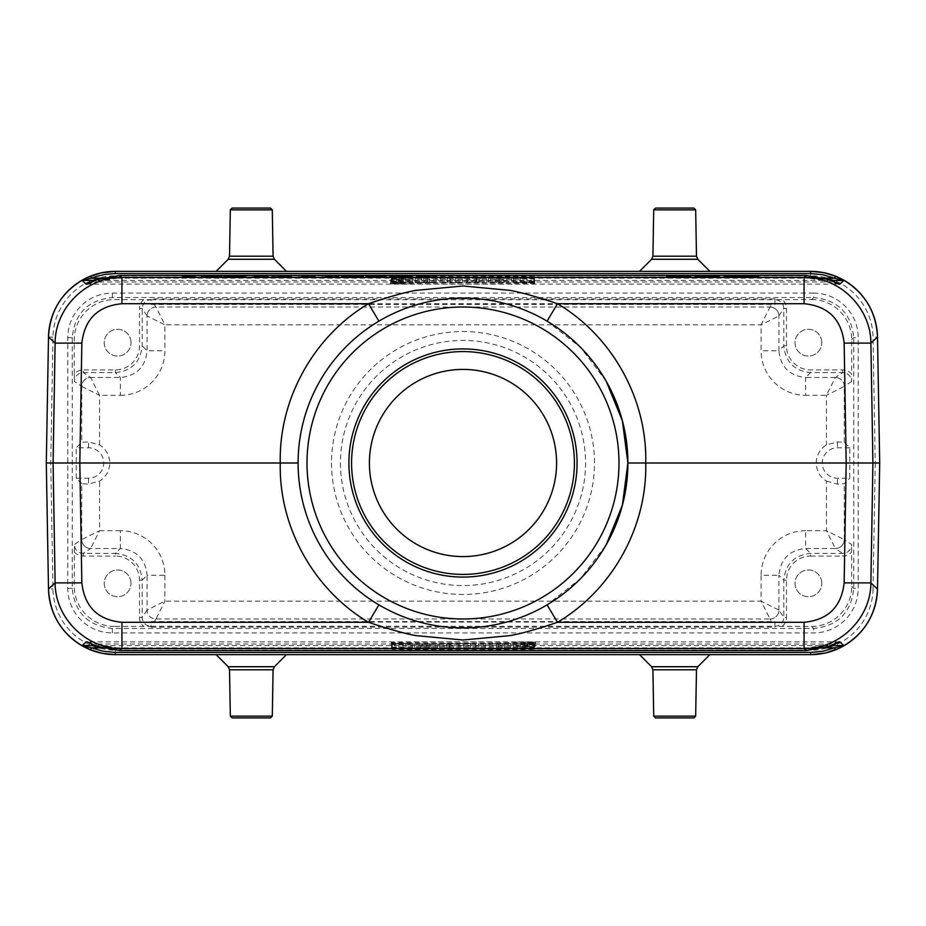 <?xml version="1.0" encoding="UTF-8"?>
<svg xmlns="http://www.w3.org/2000/svg" width="926" height="926" viewBox="0 0 926 926"><rect width="100%" height="100%" fill="white"/><g stroke="black" fill="none" stroke-linecap="round" stroke-linejoin="round"><path stroke-width="0.69" stroke-dasharray="4.63 3.47" d="M147.084 315.928L142.164 308.555L139.49 308.555L139.49 345.838A24.076 24.064 -135 0 1 115.426 369.902L83.271 369.902A11.598 11.587 -146.3 0 0 74.288 374.162L74.288 339.668A40.142 40.107 -135 0 1 114.384 299.573L151.031 299.642L151.031 303.936L772.33 303.531L770.004 307.015L155.996 307.015A8.913 8.913 -33.7 0 0 147.084 315.928A8.913 8.913 -45 0 1 155.996 307.015L164.909 324.841L147.084 315.928L147.084 350.757C145.463 366.962 136.55 375.875 120.345 377.495L90.644 377.495A8.913 8.913 123.7 0 0 81.731 386.397L74.358 381.489C74.89 376.083 77.865 373.109 83.271 372.576L115.426 372.576C131.631 370.956 140.544 362.043 142.164 345.838L142.164 308.555C142.697 303.172 145.648 300.198 151.031 299.642L151.031 304.423L774.969 304.423L774.969 299.758L151.031 299.758M813.641 293.091L112.359 293.091A44.598 44.564 -135 0 0 67.806 337.643L67.806 588.357A44.598 44.564 135 0 0 112.359 632.909L813.641 632.909A44.598 44.564 45 0 0 858.194 588.357L858.194 337.643A44.598 44.564 -45 0 0 813.641 293.091L813.641 297.547C837.949 299.966 851.318 313.335 853.737 337.643L853.737 588.357C851.318 612.665 837.949 626.034 813.641 628.453L112.359 628.453C88.051 626.034 74.682 612.665 72.263 588.357L72.263 337.643C74.682 313.335 88.051 299.966 112.359 297.547L813.641 297.547L811.616 299.573L774.969 299.642L774.969 298.866L151.031 298.866M772.33 303.531L774.969 303.936L774.969 299.642C780.352 300.198 783.303 303.172 783.836 308.555L783.836 345.838L778.916 350.757L778.916 315.928A8.913 8.913 -146.3 0 0 770.004 307.015L761.091 324.841L761.091 350.757L778.916 350.757C780.537 366.962 789.45 375.875 805.655 377.495L805.655 395.309A44.575 44.564 -45 0 1 761.091 350.757M112.359 632.909L112.359 628.453L114.384 626.427L151.031 626.358L151.031 622.064L774.969 622.064L774.969 626.358L811.616 626.427L813.641 628.453L813.641 632.909M849.779 447.79L837.451 447.79A15.21 15.21 0 0 0 822.242 463A15.21 15.21 0 0 0 837.451 478.21L849.779 478.21L849.779 447.79L844.269 442.281L837.451 441.922L826.443 444.908A21.182 21.182 0 0 0 826.443 481.092L826.443 530.691L844.269 539.592A8.913 8.913 135 0 1 835.356 548.505A8.913 8.913 -56.3 0 0 844.269 539.603L851.642 544.511C851.11 549.917 848.135 552.891 842.729 553.424L810.574 553.424C794.369 555.044 785.456 563.957 783.836 580.162L783.836 617.445C783.303 622.828 780.352 625.802 774.969 626.358L774.969 627.133L151.031 627.133L151.031 626.358C145.648 625.802 142.697 622.828 142.164 617.445L142.164 580.162L147.084 575.243L147.084 610.072A8.913 8.913 33.7 0 0 155.996 618.985L770.004 618.985L761.091 601.159L778.916 610.072A8.913 8.913 146.3 0 1 770.004 618.985L772.33 622.469M811.616 626.427A40.142 40.107 45 0 0 851.712 586.332L851.642 544.511M821.767 583.334A13.369 13.369 0 0 0 801.708 571.747A13.369 13.369 0 0 0 801.708 594.909A13.369 13.369 0 0 0 821.767 583.334A13.369 13.369 0 0 1 808.398 596.703A13.369 13.369 0 0 1 795.017 583.334A13.369 13.369 0 0 1 808.398 569.965A13.369 13.369 0 0 1 821.767 583.334M811.616 299.573A40.142 40.107 -45 0 1 851.712 339.668L851.712 374.162A11.598 11.587 -33.7 0 0 842.729 369.902L810.574 369.902A24.076 24.064 -45 0 1 786.51 345.838L786.51 308.555A11.598 11.587 -56.3 0 0 782.238 299.573M821.767 342.666A13.369 13.369 0 0 0 801.708 331.091A13.369 13.369 0 0 0 801.708 354.253A13.369 13.369 0 0 0 821.767 342.666A13.369 13.369 0 0 1 808.398 356.035A13.369 13.369 0 0 1 795.017 342.666A13.369 13.369 0 0 1 808.398 329.297A13.369 13.369 0 0 1 821.767 342.666M130.983 342.666A13.369 13.369 0 0 0 110.923 331.091A13.369 13.369 0 0 0 110.923 354.253A13.369 13.369 0 0 0 130.983 342.666A13.369 13.369 0 0 1 117.602 356.035A13.369 13.369 0 0 1 104.233 342.666A13.369 13.369 0 0 1 117.602 329.297A13.369 13.369 0 0 1 130.983 342.666M114.384 626.427A40.142 40.107 135 0 1 74.288 586.332L74.358 544.511L81.731 539.603A8.913 8.913 -123.7 0 0 90.644 548.505L99.557 530.691L81.731 539.592A8.913 8.913 45 0 0 90.644 548.505L120.345 548.505L120.345 530.691A44.575 44.564 135 0 1 164.909 575.243L147.084 575.243C145.463 559.038 136.55 550.125 120.345 548.505L115.426 553.424L83.271 553.424C77.865 552.891 74.89 549.917 74.358 544.511M130.983 583.334A13.369 13.369 0 0 0 110.923 571.747A13.369 13.369 0 0 0 110.923 594.909A13.369 13.369 0 0 0 130.983 583.334A13.369 13.369 0 0 1 117.602 596.703A13.369 13.369 0 0 1 104.233 583.334A13.369 13.369 0 0 1 117.602 569.965A13.369 13.369 0 0 1 130.983 583.334M826.443 481.092L837.451 484.078L844.269 483.719L849.779 478.21M81.731 483.719L76.221 478.21L88.549 478.21A15.21 15.21 0 0 0 103.758 463A15.21 15.21 0 0 0 88.549 447.79L76.221 447.79L81.731 442.281L88.549 441.922L99.557 444.908A21.182 21.182 0 0 1 99.557 481.092L88.549 484.078L81.731 483.719L81.731 539.592M709.883 271.364L639.507 271.364M810.667 275.821L810.667 271.364L115.333 271.364L115.333 275.821L810.667 275.821A62.389 62.389 0 0 1 873.044 337.122L875.244 463L879.7 463L877.501 337.041A66.846 66.846 0 0 0 877.501 337.018A66.846 66.846 0 0 1 877.501 337.041L873.044 337.122M286.493 271.364L216.117 271.364M391.304 281.215C433.067 280.485 492.979 280.485 534.696 281.215L534.696 281.863L391.304 281.863L391.698 276.758L391.304 281.863M534.696 283.402L534.696 282.754L391.304 282.754L391.304 283.402C433.067 284.132 492.979 284.132 534.696 283.402L534.302 278.946C492.956 279.664 433.044 279.664 391.698 278.946L391.304 283.402M440.359 281.99L447.559 281.99L440.359 282.569L440.753 277.545L440.359 282.569M479.436 281.99L466.785 281.99L479.436 282.187L479.83 277.545L479.436 282.187M468.764 282.384L471.843 282.233L472.341 277.777L469.135 277.927L468.764 282.384M86.176 284.155L839.824 284.155M526.79 281.99L533.989 282.569L513.236 282.569L526.79 282.21L527.172 277.545L526.79 282.21M503.362 282.083L487.99 281.99L503.362 282.083L503.64 277.638L496.232 277.638L496.51 282.083M462.468 282.418L450.198 282.569L462.468 282.418L462.074 277.545L462.468 281.99M429.386 281.99L436.296 282.569L415.114 282.569L429.386 282.28L429.768 277.545L429.386 282.28M409.743 283.877L390.448 283.888L409.743 283.877L409.373 279.432L390.841 279.432L409.361 279.421M405.657 282.291L406.074 277.823L392.404 277.592L412.359 277.823L392.404 277.962C402.822 278.136 413.042 277.684 398.828 277.696L399.21 282.152L392.011 282.546L405.692 282.291M392.011 282.546L412.753 282.28L392.011 282.036L392.404 277.592L412.359 277.823L392.404 278.078L392.011 282.546M479.83 277.754L475.269 277.545L475.501 281.99M479.541 277.754L479.691 279.293M401.49 279.455L401.097 283.969L399.349 283.969L399.349 279.525C395.888 279.513 395.668 279.478 398.678 279.421L402.914 279.316L399.349 279.525C395.888 279.513 395.668 279.478 398.678 279.421L398.122 283.865L403.308 284.016L395.865 283.761L398.122 283.865L396.189 283.946L396.571 279.478M407.544 283.877L392.659 283.888L407.544 283.877L407.949 279.432L392.265 279.432L407.938 279.421M489.704 644.01L510.886 643.431L489.704 643.431L490.097 648.455L496.232 648.455L496.614 644.01M421.353 644.01L438.01 644.01L414.107 644.01L421.353 644.01L421.075 648.455L422.36 648.362L422.638 643.917M391.304 644.785C433.067 645.515 492.979 645.515 534.696 644.785L534.696 644.137L391.304 644.137L391.698 649.242C432.998 649.959 493.002 649.959 534.302 649.242L534.696 644.785M391.304 643.246L391.304 642.598C433.067 641.868 492.979 641.868 534.696 642.598L534.696 643.246L391.304 643.246L391.698 647.691L391.304 642.598M439.364 644.01L459.215 644.01L454.157 643.767L457.236 643.616L456.854 648.073L453.659 648.223L454.157 643.767L439.364 643.431L439.757 648.455L446.17 648.455L446.563 643.813M839.824 641.845L86.176 641.845M520.343 643.709L519.926 648.177L533.596 648.408L513.641 648.177L533.596 648.038C523.178 647.864 512.958 648.316 527.172 648.304L526.79 643.674L533.989 643.674L513.247 643.732L533.989 643.454L520.308 643.709M533.989 643.964L513.247 643.732L533.989 643.454L533.596 647.922L513.641 648.177L533.596 648.408L533.989 643.964M478.441 644.01L485.641 643.431L478.441 643.431L478.835 648.455L485.247 648.455L485.641 644.01M392.011 644.01L412.764 643.431L392.011 643.431L392.404 648.455L398.828 648.455L399.21 644.01M516.257 642.123L535.552 642.112L516.233 642.112L516.627 646.568L535.159 646.568L516.639 646.58M458.474 643.582L475.802 643.431L458.474 643.431L458.868 648.026L463.926 648.026L463.532 643.582M446.17 648.455L446.563 644.01M446.17 648.246L450.73 648.455L450.499 644.01M446.459 648.246L446.309 646.707M522.692 642.239L530.135 642.239L522.692 642.239L523.086 646.684L522.692 641.984M529.429 646.522L529.811 642.065L527.878 642.135L527.322 646.58L529.498 646.684L530.135 642.239M518.456 642.123L533.341 642.112L518.444 642.112L518.051 646.568L533.735 646.568L518.062 646.58M606.287 381.385L580.59 347.447L547.104 321.16C496.521 290.556 429.479 290.556 378.896 321.172C329.482 349.924 297.64 405.843 298.103 463C297.64 520.157 329.482 576.076 378.896 604.84C429.479 635.444 496.521 635.444 547.104 604.828L580.59 578.553L606.287 544.615M99.557 444.908L99.557 395.309L81.731 386.408A8.913 8.913 -45 0 1 90.644 377.495L83.271 372.576L83.271 369.902M76.221 478.21L76.221 447.79M74.288 374.162L74.358 381.489M286.493 654.636L216.117 654.636M709.883 654.636L639.507 654.636M115.333 650.179L115.333 654.636L810.667 654.636L810.667 650.179L115.333 650.179A62.389 62.389 0 0 1 52.956 588.878L50.756 463L52.956 337.122A62.389 62.389 0 0 1 115.333 275.821M52.956 337.122L48.499 337.041A66.846 66.846 0 0 1 48.499 337.018A66.846 66.846 0 0 0 48.499 337.041L46.3 463L48.499 588.959A66.846 66.846 0 0 0 48.499 588.982A66.846 66.846 0 0 1 48.499 588.959L52.956 588.878M139.49 580.162L142.164 580.162C140.544 563.957 131.631 555.044 115.426 553.424L115.426 556.098A24.076 24.064 135 0 1 139.49 580.162L139.49 617.445A11.598 11.587 123.7 0 0 143.762 626.427M164.909 575.243L164.909 601.159L155.996 618.985A8.913 8.913 45 0 1 147.084 610.072L164.909 601.159L761.091 601.159L761.091 575.243L778.916 575.243C780.537 559.038 789.45 550.125 805.655 548.505L835.356 548.505L842.729 553.424L842.729 556.098A11.598 11.587 33.7 0 0 851.712 551.838M86.951 641.799L96.443 644.01L95.482 646.035M830.518 646.035L829.557 644.01L806.257 648.362L119.743 648.362L96.443 644.01L829.557 644.01L839.049 641.799M115.426 369.902L115.426 372.576L120.345 377.495L120.345 395.309L99.557 395.309L90.644 377.495M120.345 395.309A44.575 44.564 -135 0 0 164.909 350.757L147.084 350.757L142.164 345.838L139.49 345.838M86.951 284.201L96.443 281.99L95.482 279.965M839.049 284.201L829.557 281.99L830.518 279.965M844.269 442.281L844.269 386.408L826.443 395.309L826.443 444.908M786.51 345.838L783.836 345.838C785.456 362.043 794.369 370.956 810.574 372.576L842.729 372.576C848.135 373.109 851.11 376.083 851.642 381.489L851.712 374.162M875.244 463L873.044 588.878L877.501 588.959A66.846 66.846 0 0 1 877.501 588.982A66.846 66.846 0 0 0 877.501 588.959L879.7 463M770.004 618.985A8.913 8.913 135 0 0 778.916 610.072L783.836 617.445L786.51 617.445L786.51 580.162A24.076 24.064 45 0 1 810.574 556.098L810.574 553.424L805.655 548.505L805.655 530.691L826.443 530.691L835.356 548.505M844.269 386.408A8.913 8.913 -135 0 0 835.356 377.495A8.913 8.913 56.3 0 1 844.269 386.397L851.642 381.489M842.729 369.902L842.729 372.576L835.356 377.495L826.443 395.309L805.655 395.309M770.004 307.015A8.913 8.913 -135 0 1 778.916 315.928L761.091 324.841L164.909 324.841L164.909 350.757M46.3 463L50.756 463M556.595 463A93.595 93.595 0 0 0 463 369.405A93.595 93.595 0 0 0 369.405 463A93.595 93.595 0 0 0 463 556.595A93.595 93.595 0 0 0 556.595 463M340.444 463A122.556 122.556 0 0 0 524.278 569.143A122.556 122.556 0 0 0 524.278 356.857A122.556 122.556 0 0 0 340.444 463M351.579 463A111.421 111.421 0 0 0 518.71 559.489A111.421 111.421 0 0 0 518.71 366.511A111.421 111.421 0 0 0 351.579 463M527.172 648.142L526.79 643.674M533.596 648.142L533.989 643.674M533.596 648.038L533.989 643.593M485.247 648.455L478.835 648.455M478.835 647.899L478.441 643.431M485.247 647.899L485.641 643.431M446.563 643.686L447.675 643.582C450.337 643.616 450.337 643.651 447.675 643.686L446.563 643.686L446.17 648.142L446.563 643.582M446.17 648.026L447.675 648.026C450.893 648.073 450.893 648.107 447.675 648.142L446.17 648.142M447.675 648.026C450.893 648.073 450.893 648.107 447.675 648.142L447.675 643.686C450.337 643.651 450.337 643.616 447.675 643.582L447.675 648.026M450.73 648.455L439.757 648.455M439.757 647.899L439.364 643.431M458.578 648.455L459.215 644.01M398.828 648.455L392.404 648.455M392.404 647.899L392.011 643.431M398.828 648.235L399.21 643.79M405.958 648.235L405.565 643.79M405.958 648.455L405.565 644.01M412.371 648.455L412.764 644.01M412.371 647.899L412.764 643.431M405.958 647.899L405.565 643.431M405.958 648.096L405.565 643.628M398.828 648.096L399.21 643.628M398.828 647.899L399.21 643.431M391.698 647.054C433.044 646.336 492.956 646.336 534.302 647.054L534.696 642.598M534.302 647.054L534.696 643.246M534.302 647.691L391.698 647.691M534.302 649.242L534.302 648.605L391.698 648.605L391.698 649.242M391.698 648.605L391.304 644.137M534.302 648.605L534.696 644.137M423.691 648.269L428.437 648.269L423.691 648.269L424.224 643.802L427.905 643.802L424.224 643.802M426.064 648.096L426.064 643.674M428.437 648.269L427.905 643.802M422.36 648.362L437.477 648.455L421.075 648.455M414.651 648.455L414.107 644.01M429.768 648.362L429.49 643.917M431.053 648.455L430.775 644.01M437.477 648.455L438.01 644.01M429.629 647.899L429.907 643.431M422.499 647.899L422.221 643.431M463.926 648.026L458.868 648.026M458.868 647.899L458.474 643.431M463.926 648.455L463.532 644.01M470.35 648.455L470.732 644.01M470.35 648.026L470.732 643.582M475.408 648.026L475.802 643.582M475.408 647.899L475.802 643.431M496.232 648.455L490.097 648.455M490.097 647.899L489.704 643.431M496.232 648.142L496.614 643.72M502.367 648.455L502.112 644.01M510.492 648.455L510.886 644.01M510.492 647.899L510.886 643.431M504.357 647.899L503.964 643.431M504.357 648.2L503.964 643.697M498.373 647.899L498.616 643.431M524.51 646.545L528.028 646.51L524.51 646.545L524.903 642.088L526.651 642.088L524.903 642.088M524.51 646.475L524.903 642.031M526.651 646.545L526.651 646.475C530.112 646.487 530.332 646.522 527.322 646.58C530.332 646.522 530.112 646.487 526.651 646.452L526.651 641.984M523.086 646.452L526.651 646.452M529.498 646.684L527.901 646.684L527.67 642.239M527.901 646.684L525.771 646.58L525.528 642.135M525.771 646.58L524.51 646.58L524.903 642.135M524.51 646.58L524.903 642.239M524.51 646.684L523.086 646.684M527.172 277.765L513.629 278.101L533.596 277.545L533.989 281.99M533.596 278.101L533.989 282.569M533.596 277.545L527.172 277.545M520.042 277.765L520.435 282.21M520.042 277.545L520.435 281.99M513.629 277.545L513.236 281.99M513.629 278.101L513.236 282.569M520.042 278.101L520.435 282.569M520.042 277.904L520.435 282.372M527.172 277.904L526.79 282.372M527.172 278.101L526.79 282.569M502.309 277.731L497.563 277.731L502.309 277.731L501.776 282.199L498.095 282.199L501.776 282.199M499.936 277.904L499.936 282.326M497.563 277.731L498.095 282.199M496.232 277.638L511.349 277.545L504.925 277.545L504.647 281.99M511.349 277.545L511.893 281.99M504.925 277.545L503.64 277.638M494.947 277.545L495.225 281.99M488.523 277.545L487.99 281.99M496.371 278.101L496.093 282.569M503.501 278.101L503.779 282.569M479.436 282.418L478.325 282.314C475.663 282.349 475.663 282.384 478.325 282.418L479.436 282.418L479.83 277.974L478.325 277.974C475.107 277.927 475.107 277.893 478.325 277.858L479.83 277.974M479.83 277.858L479.436 282.314M478.325 277.974C475.107 277.927 475.107 277.893 478.325 277.858L478.325 282.314C475.663 282.349 475.663 282.384 478.325 282.418L478.325 277.974M475.269 277.545L486.243 277.545L486.636 281.99M486.243 278.101L486.636 282.569M486.243 277.545L479.83 277.545M467.422 277.545L466.785 281.99M462.074 277.545L450.592 278.101L467.132 277.974L467.526 282.418M467.132 278.101L467.526 282.569M467.132 277.974L462.074 277.974M455.65 277.545L455.268 281.99M455.65 277.974L455.268 282.418M450.592 277.974L450.198 282.418M450.592 278.101L450.198 282.569M440.753 278.101L447.165 277.545L447.559 281.99M447.165 278.101L447.559 282.569M447.165 277.545L440.753 277.545M429.768 277.858L415.508 278.101L435.903 277.545L436.296 281.99M435.903 278.101L436.296 282.569M435.903 277.545L429.768 277.545M423.633 277.545L423.888 281.99M415.508 277.545L415.114 281.99M415.508 278.101L415.114 282.569M421.643 278.101L422.036 282.569M421.643 277.8L422.036 282.303M427.627 278.101L427.384 282.569M391.698 278.946L391.698 278.309L534.302 278.309L534.696 282.754M534.302 278.309L534.302 278.946M391.698 278.309L391.304 282.754M391.698 277.395L534.302 277.395L534.302 276.758L534.696 281.215M534.302 277.395L534.696 281.863M534.302 276.758C493.002 276.041 432.998 276.041 391.698 276.758M398.828 277.858L399.21 282.326M392.404 277.858L392.011 282.326M392.404 277.962L392.011 282.407M401.49 279.525L401.097 283.969M399.349 279.548L399.349 284.016L401.097 283.912M399.349 283.969L399.349 279.455M402.914 279.548L403.308 284.016M402.914 279.316L403.308 283.761M396.502 279.316L395.865 283.761M398.099 279.316L398.33 283.761M400.229 279.421L400.472 283.865M401.49 279.421L401.097 283.865M401.49 279.316L401.097 283.761M693.852 208.072L655.527 208.072M695.669 209.855L653.71 209.855M693.852 717.928L655.527 717.928M695.669 716.145L653.71 716.145M270.473 208.072L232.148 208.072M272.29 209.855L230.331 209.855M270.473 717.928L232.148 717.928M272.29 716.145L230.331 716.145M151.031 621.577L774.969 621.577L774.969 626.242L151.031 626.242L151.031 622.064M151.031 626.242L151.031 627.133M774.969 626.242L774.969 627.133M774.969 298.866L774.969 299.758M153.67 303.531L155.996 307.015M112.359 293.091L112.359 297.547L114.384 299.573M143.762 299.573A11.598 11.587 -123.7 0 0 139.49 308.555M778.916 315.928L783.836 308.555L786.51 308.555M153.67 622.469L155.996 618.985M147.084 610.072L142.164 617.445L139.49 617.445M782.238 626.427A11.598 11.587 56.3 0 0 786.51 617.445M810.574 556.098L842.729 556.098M74.288 551.838A11.598 11.587 146.3 0 0 83.271 556.098L115.426 556.098M837.451 441.922L837.451 447.79M837.451 484.078L837.451 478.21M88.549 447.79L88.549 441.922M88.549 478.21L88.549 484.078M831.536 280.37L94.464 280.37M94.464 645.63L831.536 645.63M331.531 463A131.469 131.469 0 0 0 528.734 576.863A131.469 131.469 0 0 0 528.734 349.137A131.469 131.469 0 0 0 331.531 463M805.655 530.691A44.575 44.564 45 0 0 761.091 575.243M120.345 530.691L99.557 530.691L99.557 481.092M81.731 386.408L81.731 442.281M67.806 588.357L72.263 588.357L74.288 586.332M67.806 337.643L72.263 337.643L74.288 339.668M873.044 588.878A62.389 62.389 0 0 1 810.667 650.179M83.271 556.098L83.271 553.424L90.644 548.505M825.205 647.841L100.795 647.841M825.575 647.725L806.257 650.573L806.257 648.362M119.743 648.362L119.743 650.573L100.425 647.725M100.795 278.159L825.205 278.159M806.257 277.638L119.743 277.638L96.443 281.99L829.557 281.99L806.257 277.638L806.257 275.427L825.575 278.275M119.743 277.638L119.743 275.427L100.425 278.275M851.712 339.668L853.737 337.643L858.194 337.643M851.712 586.332L853.737 588.357L858.194 588.357M844.269 539.592L844.269 483.719M778.916 610.072L778.916 575.243L783.836 580.162L786.51 580.162M835.356 377.495L805.655 377.495L810.574 372.576L810.574 369.902M449.341 647.899L449.341 643.431M476.659 278.101L476.659 282.569M696.479 256.189L652.911 256.189M697.787 259.268L651.603 259.268M697.787 666.732L651.603 666.732M696.479 669.811L652.911 669.811M273.089 256.189L229.521 256.189M274.397 259.268L228.213 259.268M274.397 666.732L228.213 666.732M273.089 669.811L229.521 669.811M86.963 641.799L85.979 641.602M81.847 645.457L82.727 645.642M85.979 284.398L86.963 284.201M81.847 280.543L82.727 280.358M840.021 641.602L839.037 641.799M843.273 645.642L844.153 645.457M839.037 284.201L840.021 284.398M844.153 280.543L843.273 280.358M513.236 643.744L513.629 648.2M450.082 648.084L449.712 643.628M535.552 642.112L535.159 646.568M533.341 642.112L533.735 646.568M527.646 642.054L528.028 646.51M475.918 277.916L476.288 282.372M390.448 283.888L390.841 279.432M392.659 283.888L392.265 279.432M412.764 282.256L412.371 277.8M398.354 283.946L397.972 279.49"/><path stroke-width="1.39" d="M697.787 259.268L651.603 259.268L639.507 271.364L709.883 271.364L697.787 259.268L696.479 256.189L652.911 256.189L653.71 209.855L695.669 209.855L696.479 256.189M87.403 277.487L100.922 272.939L115.333 271.364L810.667 271.364L823.295 272.568L835.483 276.145L843.887 280.416L839.824 284.155L830.518 279.965L806.257 275.427L119.743 275.427L95.482 279.965L86.176 284.155L82.113 280.416L85.03 279.675L83.687 279.328C61.556 292.222 49.83 311.449 48.499 337.018L46.3 463L53.083 463L55.12 343.118L81.847 343.118C84.579 319.169 97.948 306.031 121.931 303.705L121.931 277.441C86.627 276.735 55.028 307.802 55.12 343.118L48.499 337.018A66.846 66.846 0 0 1 115.333 271.364A66.846 66.846 0 0 0 48.499 337.018M274.397 259.268L228.213 259.268L216.117 271.364L286.493 271.364L274.397 259.268L273.089 256.189L229.521 256.189L230.331 209.855L272.29 209.855L273.089 256.189M839.049 284.201L839.824 284.155M844.153 280.543L831.536 280.37M86.951 284.201L86.176 284.155M86.951 641.799L95.482 646.035L119.743 650.573L806.257 650.573L830.518 646.035L839.824 641.845L843.887 645.584L842.313 646.672C864.444 633.778 876.17 614.551 877.501 588.982L879.7 463L645.723 463C647.32 526.281 612.746 589.561 557.464 622.295C537.809 628.986 522.09 633.419 510.33 635.595L463 640.005L415.67 635.595C403.91 633.384 388.202 628.939 368.536 622.295C313.254 589.526 278.691 526.315 280.277 463C278.68 399.708 313.254 336.439 368.536 303.705C388.191 297.014 403.91 292.581 415.67 290.405L463 285.995L510.33 290.405C522.09 292.616 537.798 297.061 557.464 303.705C612.746 336.497 647.297 399.662 645.723 463L627.897 463L622.376 420.798L606.287 381.385M838.597 648.513L825.078 653.062L810.667 654.636L115.333 654.636L102.705 653.432L90.517 649.855L82.113 645.584L86.176 641.845M81.847 645.457L94.464 645.63M831.536 645.63L844.153 645.457M839.824 641.845L839.049 641.799M547.104 604.828L557.464 622.295L804.069 622.295L804.069 648.559C839.373 649.265 870.972 618.198 870.88 582.882L844.153 582.882L846.19 463L844.153 343.118L870.88 343.118C870.972 307.802 839.373 276.735 804.069 277.441L806.257 275.427L119.743 275.427L121.931 277.441L804.069 277.441L804.069 303.705L557.464 303.705L547.104 321.16M378.896 604.84L368.536 622.295L121.931 622.295L121.931 648.559L119.743 650.573L806.257 650.573L804.069 648.559L121.931 648.559C86.627 649.265 55.028 618.198 55.12 582.882L53.083 463L79.81 463L81.847 582.882L55.12 582.882L48.499 588.982C49.83 614.551 61.556 633.778 83.687 646.672L87.403 648.513M606.287 544.615L622.376 505.202L627.897 463A164.897 164.897 0 0 1 463 627.897A164.897 164.897 0 0 1 298.103 463L79.81 463L81.847 343.118M378.896 321.172L368.536 303.705L121.931 303.705M46.3 463L48.499 588.982A66.846 66.846 0 0 0 115.333 654.636L115.333 652.425L810.667 652.425L822.797 651.267L834.488 647.841L835.483 649.855M251.305 654.636L286.493 654.636L274.397 666.732L228.213 666.732L216.117 654.636L251.305 654.636M674.695 654.636L709.883 654.636L697.787 666.732L651.603 666.732L639.507 654.636L674.695 654.636M86.963 641.799L100.425 647.725M100.795 647.841L91.512 647.841L82.784 645.63M85.03 646.325L83.78 646.718M843.216 645.63L834.488 647.841L825.205 647.841M115.333 652.425L103.203 651.267L91.512 647.841L90.517 649.855M81.847 280.543L83.78 279.282M100.425 278.275L86.963 284.201M90.517 276.145L91.512 278.159L85.03 279.675M825.205 278.159L834.488 278.159L843.216 280.37M825.575 647.725L839.037 641.799M840.97 646.325L842.22 646.718M879.7 463L877.501 337.018C876.17 311.449 864.444 292.222 842.313 279.328L838.597 277.487M839.037 284.201L825.575 278.275M840.97 279.675L842.22 279.282M810.667 271.364A66.846 66.846 0 0 1 877.501 337.018A66.846 66.846 0 0 0 810.667 271.364L810.667 273.575L822.797 274.733L834.488 278.159L835.483 276.145M810.667 654.636A66.846 66.846 0 0 0 877.501 588.982A66.846 66.846 0 0 1 810.667 654.636L810.667 652.425M348.905 463A114.095 114.095 0 0 1 520.042 364.196A114.095 114.095 0 0 1 520.042 561.804A114.095 114.095 0 0 1 348.905 463M369.405 463A93.595 93.595 0 0 1 509.798 381.952A93.595 93.595 0 0 1 509.798 544.048A93.595 93.595 0 0 1 369.405 463M351.579 463A111.421 111.421 0 0 0 463 574.421A111.421 111.421 0 0 0 574.421 463A111.421 111.421 0 0 0 463 351.579A111.421 111.421 0 0 0 351.579 463M298.103 463A164.897 164.897 0 0 1 463 298.103A164.897 164.897 0 0 1 627.897 463A164.897 164.897 0 0 1 463 627.897A164.897 164.897 0 0 1 298.103 463A164.897 164.897 0 0 1 463 298.103A164.897 164.897 0 0 1 627.897 463M653.71 209.855L655.527 208.072L693.852 208.072L695.669 209.855M695.669 716.145L653.71 716.145L655.527 717.928L693.852 717.928L695.669 716.145L696.479 669.811L697.787 666.732M230.331 209.855L232.148 208.072L270.473 208.072L272.29 209.855M272.29 716.145L230.331 716.145L232.148 717.928L270.473 717.928L272.29 716.145L273.089 669.811L274.397 666.732M182.63 277.256L182.63 276.527L195.942 276.943L182.63 277.256M212.957 276.654L201.417 276.654L221.789 276.527L207.25 277.036L217.853 277.198L201.417 277.048L212.957 276.654M223.814 276.793L245.598 276.677L223.814 276.793M233.202 276.793L240.158 276.793L233.202 276.793M271.989 277.071L291.678 276.874L271.989 277.071M341.532 276.793L363.328 276.677L341.532 276.793M350.919 276.793L357.887 276.793L350.919 276.793M386.073 276.724L365.92 276.747L386.073 276.724M409.28 276.7L389.615 276.886L409.28 276.7M418.089 277.256L418.089 276.527L431.4 276.943L418.089 277.256M690.622 276.214L673.677 276.284L689.801 276.399L686.305 276.839L666.651 276.284L690.622 276.214M708.911 276.156L695.345 276.156L719.305 276.006L702.197 276.608L714.675 276.793L695.345 276.619L708.911 276.156M724.074 276.851L724.074 276.006L730.753 276.006L730.753 276.666L758.498 276.006L758.498 276.851L724.074 276.851M251.421 277.175L268.158 276.886L251.421 277.175M254.546 276.886L262.081 276.886L254.546 276.886M278.194 276.666L285.162 276.77L278.194 276.666M298.519 277.175L315.245 276.886L298.519 277.175M301.644 276.886L309.168 276.886L301.644 276.886M322.063 277.175L338.789 276.886L322.063 277.175M325.188 276.886L332.712 276.886L325.188 276.886M397.277 276.909L404.153 277.013L397.277 276.909M94.464 280.37L82.784 280.37M121.931 622.295C97.948 619.969 84.579 606.831 81.847 582.882M804.069 622.295C828.052 619.969 841.421 606.831 844.153 582.882M844.153 343.118C841.421 319.169 828.052 306.031 804.069 303.705M48.499 588.982A66.846 66.846 0 0 0 115.333 654.636M100.795 278.159L91.512 278.159L96.443 276.423L104.927 274.42L115.333 273.575L810.667 273.575M115.333 271.364L115.333 273.575M877.501 337.018L870.88 343.118L872.917 463L870.88 582.882L877.501 588.982M307.015 463A155.985 155.985 0 0 0 540.992 598.092A155.985 155.985 0 0 0 540.992 327.908A155.985 155.985 0 0 0 307.015 463M653.71 716.145L652.911 669.811L696.479 669.811M230.331 716.145L229.521 669.811L273.089 669.811M651.603 259.268L652.911 256.189M652.911 669.811L651.603 666.732M228.213 259.268L229.521 256.189M229.521 669.811L228.213 666.732"/></g></svg>
